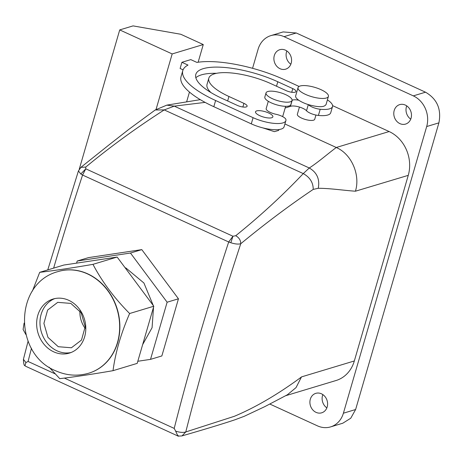<?xml version="1.0" encoding="UTF-8"?>
<svg xmlns="http://www.w3.org/2000/svg" width="462" height="462" viewBox="0 0 462 462"><rect width="100%" height="100%" fill="white"/><g stroke="black" fill="none" stroke-linecap="round" stroke-linejoin="round"><path stroke-width="0.69" d="M252.564 68.307L258.079 49.307A23.718 20.351 73.2 0 1 270.905 35.609L283.119 31.93L296.257 32.981L425.519 92.192C437.098 98.949 441.557 109.171 438.9 122.857L355.619 409.523L350.756 418.226L342.792 423.215L330.578 426.9A23.718 20.351 73.2 0 1 317.44 425.849L269.779 404.019M286.838 50.953A10.164 8.72 -106.8 0 0 290.841 64.224M322.851 394.606A10.164 8.72 -106.8 0 0 326.853 407.877M406.739 105.873A10.164 8.72 -106.8 0 0 410.741 119.144M270.905 35.609A23.718 20.351 73.2 0 1 284.043 36.665L413.305 95.877A23.718 20.351 73.2 0 1 426.686 126.542L343.399 413.207A23.718 20.351 73.2 0 1 330.578 426.9M230.833 242.729L232.946 236.232L228.696 241.978L230.833 242.729C234.985 244.069 238.288 244.404 240.754 243.74C265.205 223.562 289.362 205.451 313.224 189.397L318.26 188.294C319.958 179.233 316.967 172.47 309.286 167.989C318.26 162.197 327.818 153.777 336.284 147.488L389.143 131.543L332.594 105.636M389.143 131.543A33.882 29.071 73.2 0 1 408.258 175.352L354.331 360.961A33.882 29.071 73.2 0 1 336.013 380.526L285.406 395.79M289.143 53.142A10.164 8.72 73.2 0 1 285.666 69.161A10.164 8.72 73.2 0 1 276.328 65.725A10.164 8.72 73.2 0 1 279.799 49.7A10.164 8.72 73.2 0 1 289.143 53.142M325.156 396.789A10.164 8.72 73.2 0 1 321.679 412.814A10.164 8.72 73.2 0 1 312.341 409.372A10.164 8.72 73.2 0 1 315.812 393.347A10.164 8.72 73.2 0 1 325.156 396.789M409.037 108.062A10.164 8.72 73.2 0 1 405.567 124.082A10.164 8.72 73.2 0 1 396.223 120.646A10.164 8.72 73.2 0 1 399.694 104.62A10.164 8.72 73.2 0 1 409.037 108.062M318.26 188.294C329.897 188.265 343.786 190.413 355.422 191.21C360.389 175.427 352.038 155.226 337.687 148.175A33.882 29.071 73.2 0 0 337.324 147.984A33.882 29.071 73.2 0 0 336.284 147.488L284.915 123.955M53.638 268.127A1355.231 555.093 -65.4 0 1 82.577 175.04L85.788 168.821L232.946 236.232L235.712 235.736C239.073 237.612 240.754 240.28 240.754 243.74A1346.199 551.391 114.6 0 0 185.782 431.953L234.344 416.302C255.809 407.253 278.176 394.15 301.443 376.998L296.05 387.589L287.376 394.779L264.83 406.618L244.271 416.291L235.054 419.744C221.177 424.416 199.74 430.78 182.016 435.891L185.782 431.953C183.235 432.75 179.862 432.478 175.647 431.138C177.708 435.764 178.569 437.248 178.228 435.602M314.743 119.127A9.032 2.801 -163.8 0 1 314.714 119.283A9.032 2.801 -163.8 0 1 305.498 119.514A9.032 2.801 -163.8 0 1 297.332 114.391A9.032 2.801 -163.8 0 1 297.361 114.241A9.032 2.801 -163.8 0 1 297.418 114.097M203.268 44.56L180.792 34.263L133.05 25.889L119.722 29.909L172.176 53.939L203.268 44.56L198.14 62.22M189.466 92.071L186.648 101.767M172.176 53.939L156.052 109.442M299.076 86.44L284.471 79.747A70.022 21.691 -163.8 0 0 196.899 62.41L190.789 59.615L181.907 62.295L180.111 68.48L183.073 69.837M292.105 100.214L290.471 106.381A9.032 2.801 -163.8 0 1 290.881 106.231A9.032 2.801 -163.8 0 1 299.122 106.965A9.032 2.801 -163.8 0 1 306.514 110.753A9.032 2.801 -163.8 0 0 318.41 115.442A22.586 6.999 -163.8 0 0 330.723 112.751L332.524 106.56A22.586 6.999 -163.8 0 1 320.206 109.251A9.032 2.801 -163.8 0 1 308.373 104.631C318.607 107.45 324.503 107.375 326.068 104.406M290.471 106.381L285.175 107.952M268.295 101.282L266.176 108.593A9.032 2.801 -163.8 0 0 276.045 114.299A9.032 2.801 -163.8 0 1 285.932 119.589A22.586 6.999 -163.8 0 1 285.88 120.628L284.084 126.813A22.586 6.999 -163.8 0 1 251.288 123.862L213.819 106.699A70.022 21.691 -163.8 0 1 181.006 76.784L182.802 70.594A70.022 21.691 -163.8 0 1 188.011 65.09L181.907 62.295M210.949 92.573A42.914 13.294 -163.8 0 1 207.034 84.344L208.83 78.159A42.914 13.294 -163.8 0 1 271.142 83.766L286.134 90.633A6.774 2.096 -163.8 0 0 295.969 91.516A6.774 2.096 -163.8 0 0 292.793 88.623L291.736 92.261M195.848 77.737A56.468 17.492 -163.8 0 1 216.545 73.308M119.722 29.909L79.256 169.19M298.048 87.601A15.812 4.897 16.2 0 0 297.996 87.861A15.812 4.897 16.2 0 0 312.277 96.835A15.812 4.897 16.2 0 0 328.413 96.419A15.812 4.897 16.2 0 0 328.465 96.16A15.812 4.897 16.2 0 0 314.183 87.191A15.812 4.897 16.2 0 0 298.048 87.601L295.599 96.113C295.507 97.315 296.581 98.695 298.816 100.254A15.812 4.897 16.2 0 0 308.373 104.631M327.408 99.873A22.586 6.999 -163.8 0 1 332.524 106.56M285.88 120.628A22.586 6.999 -163.8 0 1 253.084 117.677L215.615 100.514A70.022 21.691 -163.8 0 1 182.802 70.594M292.273 100.196A9.032 2.801 -163.8 0 1 292.677 100.04A9.032 2.801 -163.8 0 1 298.816 100.254M292.793 88.623L277.806 81.757A56.468 17.492 -163.8 0 0 195.819 74.376A56.468 17.492 -163.8 0 0 222.28 98.504L237.266 105.371A6.774 2.096 -163.8 0 0 247.106 106.254A6.774 2.096 -163.8 0 0 243.93 103.361L228.944 96.494A42.914 13.294 -163.8 0 1 208.83 78.159M271.685 117.758A9.032 2.801 -163.8 0 1 261.509 116.389A9.032 2.801 -163.8 0 1 255.515 111.804A9.032 2.801 -163.8 0 1 256.699 110.892A9.032 2.801 -163.8 0 1 266.869 112.26A9.032 2.801 -163.8 0 1 272.863 116.846A9.032 2.801 -163.8 0 1 271.685 117.758M292.232 100.179L290.436 106.364M166.782 105.14L174.266 106.139L205.105 102.385M278.904 129.545L278.65 130.417L274.393 131.653L262.849 127.887M181.814 435.943L178.107 436.093L25.86 366.349L24.971 365.713L25.912 362.549L23.418 359.315C23.579 363.634 24.093 365.771 24.971 365.713M31.474 348.29A1355.231 555.093 -65.4 0 0 28.078 361.469L25.912 362.549M64.368 378.089L174.203 428.401A1355.231 555.093 114.6 0 1 228.696 241.978L82.577 175.04L80.81 174.007L78.43 170.923L47.765 269.9M80.885 167.354L85.782 167.059C110.008 146.985 136.157 127.934 164.235 109.91L174.266 106.139L309.286 167.989L303.263 173.597L164.235 109.91L155.215 109.985L166.851 105.128M78.43 170.923L80.989 167.267L109.332 144.641L129.221 129.071L155.215 109.985M313.224 189.397C313.224 182.571 309.904 177.304 303.263 173.597C282.894 195.155 260.377 215.864 235.712 235.736M174.203 428.401L175.647 431.138M80.81 174.007L85.788 168.821L85.782 167.059M292.059 100.456L290.864 104.579A13.554 4.198 -163.8 0 1 284.517 106.283A13.554 4.198 -163.8 0 1 270.876 102.668A13.554 4.198 -163.8 0 1 264.83 97.02L266.031 92.897A13.554 4.198 -163.8 0 1 272.378 91.193A13.554 4.198 -163.8 0 1 286.013 94.808A13.554 4.198 -163.8 0 1 292.059 100.456A13.554 4.198 -163.8 0 1 285.712 102.154A13.554 4.198 -163.8 0 1 272.078 98.545A13.554 4.198 -163.8 0 1 266.031 92.897M117.14 257.057L63.877 265.038L39.703 272.332C54.308 270.617 72.06 267.954 92.966 264.345L117.14 257.057L153.8 306.231L137.197 363.38L113.023 370.674C92.163 374.272 74.411 376.934 59.76 378.655L49.07 367.151M39.703 272.332L32.409 291.037M24.093 323.117L23.1 329.481L25.895 334.552M58.224 271.529A53.078 45.547 73.2 0 1 58.339 271.494A53.078 45.547 73.2 0 1 87.74 273.851A53.078 45.547 73.2 0 1 119.877 326.016A53.078 45.547 73.2 0 1 88.987 373.134A53.078 45.547 73.2 0 1 88.877 373.169M92.966 264.345C102.044 281.658 114.264 298.048 129.626 313.519L153.8 306.231M129.626 313.519C120.957 333.529 115.425 352.581 113.023 370.674M153.286 305.544L143.919 283.004L126.086 268.122A46.079 39.536 -106.8 0 0 125.046 267.66M153.528 307.161L152.079 327.697L142.66 344.583M76.594 263.132L77.206 261.018L130.469 253.037L167.129 302.212L150.52 359.367L137.809 361.267M53.736 351.848A28.234 24.226 73.2 0 1 36.642 324.099A28.234 24.226 73.2 0 1 53.072 299.035A28.234 24.226 73.2 0 1 68.711 300.288A28.234 24.226 73.2 0 1 85.805 328.037A28.234 24.226 73.2 0 1 69.375 353.101A28.234 24.226 73.2 0 1 53.736 351.848M77.206 261.018L88.531 257.605L141.794 249.624L178.453 298.793L161.85 355.948L150.52 359.367M167.129 302.212L178.453 298.793M130.469 253.037L141.794 249.624M54.759 298.602A28.234 24.226 -106.8 0 0 40.003 324.093A28.234 24.226 -106.8 0 0 57.069 350.843A28.234 24.226 -106.8 0 0 71.021 352.523M70.848 303.407L81.15 312.745L85.204 326.715L81.491 340.067L71.402 347.771L58.264 346.714L47.961 337.381L43.907 323.406L47.621 310.06L57.71 302.356L70.848 303.407M79.92 310.92A23.718 20.351 -106.8 0 0 85.175 328.355M301.443 376.998A33.882 29.071 73.2 0 0 301.472 376.905L354.331 360.961M284.043 36.665L296.257 32.981M413.305 95.877L425.519 92.192M426.686 126.542L438.9 122.857M343.399 413.207L355.619 409.523M408.258 175.352L355.422 191.21M308.298 104.608L306.514 110.753M253.084 117.677L251.288 123.862M215.615 100.514L213.819 106.699M320.206 109.251L318.41 115.442M243.93 103.361L242.873 106.999M228.944 96.494L227.645 100.959M277.806 81.757L276.507 86.227M28.078 361.469L55.174 373.879M87.52 273.92A53.078 45.547 -106.8 0 0 58.114 271.564C13.848 283.096 13.669 354.071 55.602 370.749C66.43 375.618 77.483 376.432 88.768 373.204A53.078 45.547 -106.8 0 0 119.658 326.085A53.078 45.547 -106.8 0 0 87.52 273.92M314.714 119.283L315.944 115.05M297.361 114.241L299.445 107.063M326.016 104.672L328.413 96.419M166.817 105.134L200.271 99.648M28.084 341.21L23.418 359.315M285.649 106.324L282.657 116.626"/></g></svg>
